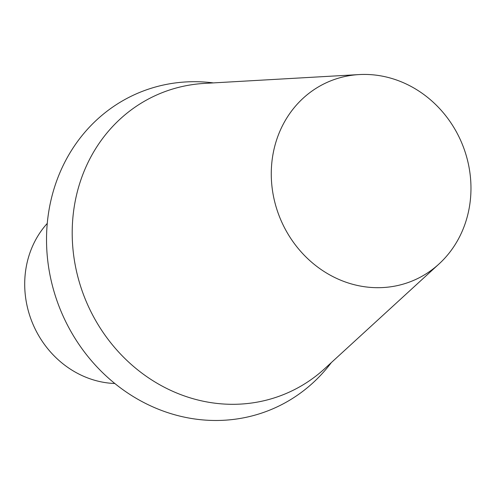<?xml version="1.0" encoding="UTF-8"?>
<svg xmlns="http://www.w3.org/2000/svg" width="495" height="495" viewBox="0 0 495 495"><rect width="100%" height="100%" fill="white"/><g stroke="black" fill="none" stroke-linecap="round" stroke-linejoin="round"><path stroke-width="0.74" d="M346.079 282.243A108.046 98.319 -112.9 0 1 271.489 166.815A108.046 98.319 -112.9 0 1 359.098 74.578A108.046 98.319 -112.9 0 1 461.705 142.838A108.046 98.319 -112.9 0 1 439.009 263.971A108.046 98.319 -112.9 0 1 346.079 282.243M439.009 263.971L324.782 368.589A162.694 148.048 -112.9 0 1 184.845 396.105A162.694 148.048 -112.9 0 1 72.53 222.292A162.694 148.048 -112.9 0 1 204.454 83.408L359.098 74.578M213.357 82.9A171.641 156.191 67.1 0 0 48.368 214.088A171.641 156.191 67.1 0 0 165.367 411.828A171.641 156.191 67.1 0 0 331.353 362.569M114.815 383.507A94.366 85.864 -112.9 0 1 90.034 378.799A94.366 85.864 -112.9 0 1 47.266 223.4"/></g></svg>

